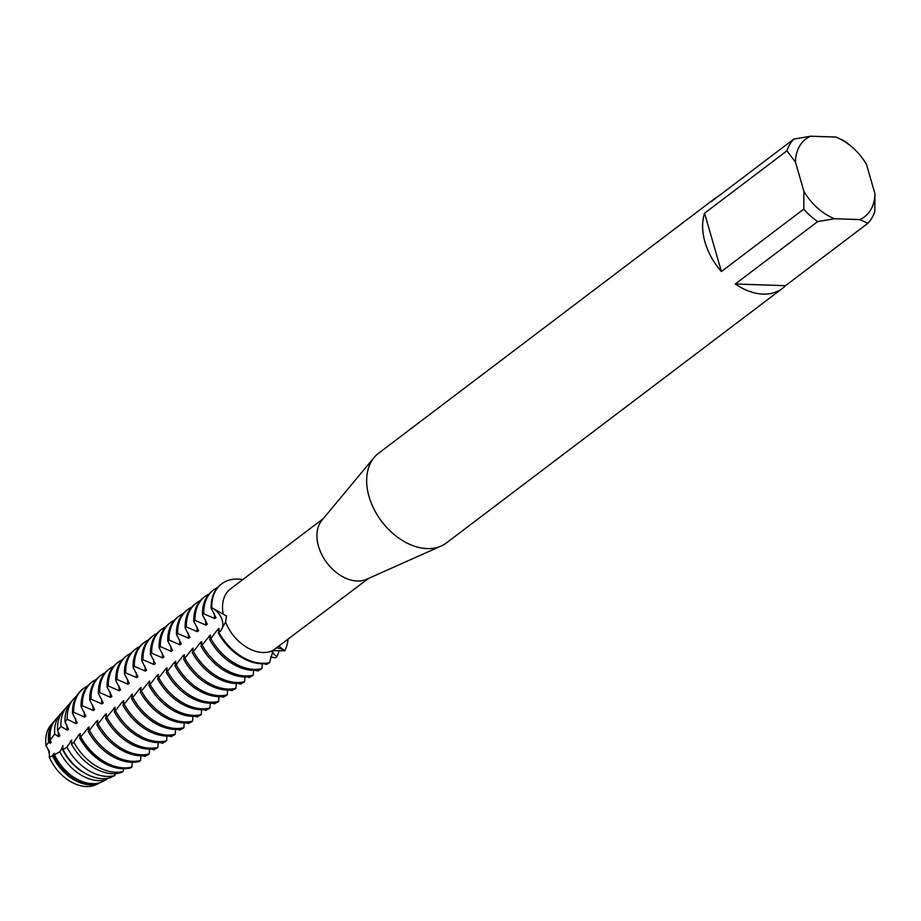 <?xml version="1.0" encoding="UTF-8"?>
<svg xmlns="http://www.w3.org/2000/svg" width="921" height="921" viewBox="0 0 921 921"><rect width="100%" height="100%" fill="white"/><g stroke="black" fill="none" stroke-linecap="round" stroke-linejoin="round"><path stroke-width="1.38" d="M63.019 746.643L59.819 751.755L54.523 754.794L54.339 753.205L52.509 755.819A38.728 26.663 -127.1 0 0 89.959 784.784A38.728 26.663 -127.1 0 0 99.031 783.276L95.957 784.761A37.865 26.064 -127.1 0 1 49.343 757.258L49.297 751.202L49.343 757.258A15.012 10.327 52.9 0 0 46.05 745.837L49.297 751.202L46.05 745.837A37.865 26.064 -127.1 0 1 52.439 723.399M782.447 288.388A56.227 38.705 -127.1 0 1 735.303 283.99L817.675 221.604L834.484 218.738L859.73 219.589A48.732 33.547 -127.1 0 0 874.95 193.755L874.8 211.542A56.227 38.705 -127.1 0 1 867.87 223.296L785.509 285.683A56.227 38.705 -127.1 0 1 782.447 288.388L446.489 542.872A56.227 38.705 -127.1 0 1 441.182 546.003L366.604 579.274A37.485 25.8 -127.1 0 1 318.516 546.326A37.485 25.8 -127.1 0 1 321.913 520.261L374.133 457.484A56.227 38.705 -127.1 0 1 378.589 453.224L714.546 198.752A56.227 38.705 -127.1 0 1 717.989 196.541M214.282 613.616A37.669 25.926 -127.1 0 0 214.685 618.555L215.951 617.6L211.128 608.171L211.761 607.699A15.012 10.327 -127.1 0 1 221.938 619.442A15.012 10.327 -127.1 0 1 219.877 631.633A15.012 10.327 52.9 0 0 221.938 619.442A15.012 10.327 52.9 0 0 211.761 607.699L226.485 616.022L225.564 622.089L220.338 631.276L218.242 632.808A46.856 32.258 52.9 0 0 261.495 663.765A46.856 32.258 52.9 0 0 269.323 662.959L273.284 650.249A37.485 25.8 -127.1 0 1 225.564 622.089M273.284 650.249L368.504 578.423M441.182 546.003A56.227 38.705 -127.1 0 1 369.033 496.58A56.227 38.705 -127.1 0 1 374.133 457.484M817.675 221.604A56.227 38.705 -127.1 0 1 803.757 209.148L721.396 271.534A56.227 38.705 -127.1 0 1 705.002 242.108A56.227 38.705 -127.1 0 1 704.565 213.212L786.925 150.825A56.227 38.705 -127.1 0 1 793.856 139.071L711.484 201.457A56.227 38.705 -127.1 0 1 714.546 198.752M279.063 646.174L284.773 650.79A15.012 10.327 52.9 0 0 276.588 647.981A15.012 10.327 -127.1 0 1 284.773 650.79L273.019 650.675M288.031 639.381A46.856 32.258 -127.1 0 1 284.773 650.79A46.856 32.258 -127.1 0 0 288.031 639.381M269.957 662.487A46.856 32.258 -127.1 0 1 218.864 632.324A46.856 32.258 -127.1 0 0 269.957 662.487M211.761 607.699A46.856 32.258 -127.1 0 1 242.764 579.62A46.856 32.258 -127.1 0 0 221.685 583.833A46.856 32.258 -127.1 0 0 211.761 607.699M835.911 137.056A48.732 33.547 -127.1 0 1 851.292 146.427L849.438 144.873A56.227 38.705 -127.1 0 0 844.05 140.763L835.911 137.056L810.664 136.216L793.856 139.071M786.925 150.825L795.445 162.038A48.732 33.547 -127.1 0 1 810.664 136.216M795.445 162.038L803.906 191.361L803.757 209.148M834.484 218.738A48.732 33.547 -127.1 0 1 803.906 191.361M874.95 193.755L866.488 164.445A48.732 33.547 -127.1 0 0 851.292 146.427M721.396 271.534L704.565 213.212M785.509 285.683L735.303 283.99M859.73 219.589L867.87 223.296M223.112 613.593A37.485 25.8 -127.1 0 1 230.469 588.933L323.236 518.661M261.921 668.565A46.856 32.258 -127.1 0 1 254.092 669.371A46.856 32.258 -127.1 0 1 210.828 638.414L209.562 639.381A46.856 32.258 52.9 0 0 252.826 670.338A46.856 32.258 52.9 0 0 260.655 669.532L261.921 668.565L262.301 663.788M279.167 650.399A46.856 32.258 -127.1 0 1 276.737 656.869L275.471 657.836L270.544 656.972M253.252 675.139A46.856 32.258 -127.1 0 1 245.412 675.945A46.856 32.258 -127.1 0 1 202.16 644.988L200.893 645.943A46.856 32.258 52.9 0 0 244.157 676.9A46.856 32.258 52.9 0 0 251.986 676.095L253.252 675.139L253.632 670.35M268.172 663.224A46.856 32.258 -127.1 0 1 268.069 663.442L266.802 664.398L263.74 663.765M244.583 681.701A46.856 32.258 -127.1 0 1 236.743 682.507A46.856 32.258 -127.1 0 1 193.491 651.55L192.224 652.505A46.856 32.258 52.9 0 0 235.477 683.463A46.856 32.258 52.9 0 0 243.317 682.668L244.583 681.701L244.963 676.912M259.503 669.797A46.856 32.258 -127.1 0 1 259.4 670.004L258.133 670.972L255.071 670.327M235.914 688.275A46.856 32.258 -127.1 0 1 228.074 689.081A46.856 32.258 -127.1 0 1 184.822 658.124L183.555 659.068A46.856 32.258 52.9 0 0 226.808 690.036A46.856 32.258 52.9 0 0 234.648 689.23L235.914 688.275L236.294 683.486M250.834 676.359A46.856 32.258 -127.1 0 1 250.719 676.578L249.453 677.534L246.402 676.889M227.245 694.837A46.856 32.258 -127.1 0 1 219.405 695.643A46.856 32.258 -127.1 0 1 176.153 664.686L174.886 665.641A46.856 32.258 52.9 0 0 218.139 696.598A46.856 32.258 52.9 0 0 225.979 695.804L227.245 694.837L227.625 690.048M242.165 682.933A46.856 32.258 -127.1 0 1 242.05 683.14L240.784 684.096M218.576 701.411A46.856 32.258 -127.1 0 1 210.736 702.205A46.856 32.258 -127.1 0 1 167.484 671.248L166.217 672.203A46.856 32.258 52.9 0 0 209.47 703.172A46.856 32.258 52.9 0 0 217.31 702.366L218.576 701.411L218.956 696.621M233.497 689.495A46.856 32.258 -127.1 0 1 233.381 689.714L232.115 690.669L229.064 690.025M209.907 707.973A46.856 32.258 -127.1 0 1 202.067 708.779A46.856 32.258 -127.1 0 1 158.803 677.821L157.549 678.777A46.856 32.258 52.9 0 0 200.801 709.734A46.856 32.258 52.9 0 0 208.641 708.928L209.907 707.973L210.287 703.183M224.828 696.057A46.856 32.258 -127.1 0 1 224.712 696.276L223.446 697.232L220.395 696.598M201.239 714.546A46.856 32.258 -127.1 0 1 193.398 715.341A46.856 32.258 -127.1 0 1 150.135 684.384L148.88 685.339A46.856 32.258 52.9 0 0 192.132 716.308A46.856 32.258 52.9 0 0 199.972 715.502L201.239 714.546L201.618 709.757M216.159 702.631A46.856 32.258 -127.1 0 1 216.044 702.838L214.777 703.805L211.726 703.16M192.57 721.108A46.856 32.258 -127.1 0 1 184.73 721.914A46.856 32.258 -127.1 0 1 141.466 690.957L140.211 691.913A46.856 32.258 52.9 0 0 183.463 722.87A46.856 32.258 52.9 0 0 191.303 722.064L192.57 721.108L192.938 716.319M207.49 709.193A46.856 32.258 -127.1 0 1 207.375 709.412L206.108 710.367L203.057 709.734M183.889 727.671A46.856 32.258 -127.1 0 1 176.061 728.476A46.856 32.258 -127.1 0 1 132.797 697.519L131.542 698.475A46.856 32.258 52.9 0 0 174.794 729.432A46.856 32.258 52.9 0 0 182.623 728.638L183.889 727.671L184.269 722.881M198.821 715.767A46.856 32.258 -127.1 0 1 198.706 715.974L197.439 716.941L194.389 716.296M122.861 705.049A46.856 32.258 52.9 0 0 166.125 736.006A46.856 32.258 52.9 0 0 173.954 735.2L175.22 734.244A46.856 32.258 -127.1 0 1 167.392 735.05A46.856 32.258 -127.1 0 1 124.128 704.093L122.873 705.037M175.22 734.244L175.6 729.455M190.14 722.329A46.856 32.258 -127.1 0 1 190.037 722.548L188.77 723.503L185.708 722.858M166.551 740.806A46.856 32.258 -127.1 0 1 158.723 741.612A46.856 32.258 -127.1 0 1 115.459 710.655L114.204 711.611A46.856 32.258 52.9 0 0 157.456 742.568A46.856 32.258 52.9 0 0 165.285 741.773L166.551 740.806L166.931 736.017M181.472 728.902A46.856 32.258 -127.1 0 1 181.368 729.11L180.102 730.065L177.039 729.432M105.524 718.184A46.856 32.258 52.9 0 0 148.776 749.141A46.856 32.258 52.9 0 0 156.616 748.336L157.882 747.38A46.856 32.258 -127.1 0 1 150.042 748.174A46.856 32.258 -127.1 0 1 106.79 717.217L105.524 718.173M157.882 747.38L158.262 742.591M172.803 735.465A46.856 32.258 -127.1 0 1 172.699 735.683L171.433 736.639L168.37 735.994M149.214 753.942A46.856 32.258 -127.1 0 1 141.374 754.748A46.856 32.258 -127.1 0 1 98.121 723.791L96.855 724.746A46.856 32.258 52.9 0 0 140.107 755.704A46.856 32.258 52.9 0 0 147.947 754.898L149.214 753.942L149.593 749.153M164.134 742.027A46.856 32.258 -127.1 0 1 164.019 742.245L162.764 743.201M140.545 760.516A46.856 32.258 -127.1 0 1 132.705 761.31A46.856 32.258 -127.1 0 1 89.452 730.353L88.186 731.309A46.856 32.258 52.9 0 0 131.438 762.277A46.856 32.258 52.9 0 0 139.278 761.471L140.545 760.516L140.925 755.727M155.465 748.6A46.856 32.258 -127.1 0 1 155.35 748.808L154.083 749.775L151.032 749.13M131.876 767.078A46.856 32.258 -127.1 0 1 124.036 767.884A46.856 32.258 -127.1 0 1 80.783 736.927L79.563 737.859A46.672 32.131 52.9 0 0 122.666 768.724A46.672 32.131 52.9 0 0 130.483 767.918L131.876 767.078L132.256 762.289M146.796 755.162A46.856 32.258 -127.1 0 1 146.681 755.381L145.219 756.291L142.364 755.704M71.447 743.995A44.22 30.439 52.9 0 0 112.535 773.698A44.22 30.439 52.9 0 0 120.329 772.834L123.276 771.407A44.933 30.934 -127.1 0 1 115.505 772.235A44.933 30.934 -127.1 0 1 73.853 742.234L71.447 743.995L71.688 740.07L66.922 747.173L63.112 749.694A41.756 28.735 52.9 0 0 102.404 778.682A41.756 28.735 52.9 0 0 110.485 777.646L114.906 775.482A42.873 29.507 -127.1 0 1 106.997 776.426A42.873 29.507 -127.1 0 1 66.922 747.173M123.276 771.407L123.598 768.736M114.906 775.482L115.263 773.663M54.523 754.794A39.292 27.043 52.9 0 0 92.273 783.656A39.292 27.043 52.9 0 0 101.091 782.274L106.79 779.477A40.8 28.079 -127.1 0 1 98.478 780.605A40.8 28.079 -127.1 0 1 59.819 751.755M106.79 779.477L107.089 778.418M90.949 783.575A37.669 25.926 -127.1 0 1 90.039 783.564A37.669 25.926 -127.1 0 1 53.084 754.172M50.229 739.897L54.719 734.06A40.8 28.079 -127.1 0 1 60.326 714.166L55.536 719.669A39.292 27.043 52.9 0 0 50.229 739.897L51.219 742.372L49.953 743.328L48.571 742.176L46.05 745.837A37.865 26.064 -127.1 0 1 50.989 724.885L53.752 721.719A38.728 26.663 -127.1 0 1 54.673 720.74M218.83 632.359L219.071 628.433L217.805 629.388L210.828 638.414M210.161 638.921L210.402 634.995L202.16 644.976M201.492 645.483L201.734 641.569L200.467 642.524L193.491 651.55M192.823 652.056L193.065 648.131L184.822 658.112M184.154 658.619L184.396 654.704L183.129 655.66L176.153 664.686M175.485 665.192L175.727 661.266L174.46 662.234A37.669 25.926 -127.1 0 0 175.669 664.858M174.46 662.222L167.472 671.248M166.816 671.754L167.058 667.84L165.792 668.796L158.803 677.821M158.147 678.328L158.389 674.402L157.123 675.358A37.669 25.926 -127.1 0 0 158.331 677.983M157.111 675.358L150.135 684.384M149.478 684.89L149.709 680.964L141.466 690.957M140.809 691.452L141.04 687.538L139.773 688.494L132.797 697.519M132.129 698.026L132.371 694.1L124.128 704.081M123.46 704.588L123.702 700.674L122.435 701.629L115.459 710.655M114.791 711.162L115.033 707.236L106.79 717.217M106.122 717.724L106.364 713.81L105.098 714.765L98.121 723.791M97.453 724.297L97.695 720.372L96.429 721.327L89.452 730.353M88.784 730.86L89.026 726.934L80.783 736.927M80.115 737.433L80.357 733.507L79.091 734.463L73.853 742.234M62.847 750.454L62.812 745.526M52.509 755.819L49.343 757.258A37.865 26.064 -127.1 0 0 95.957 784.761M54.719 734.072L58.622 736.765L59.888 735.798L57.586 730.514L60.947 726.473L67.291 730.192L68.557 729.236L65.023 721.73L67.21 719.232L75.959 723.63L77.226 722.674L72.494 713.361L73.668 712.29L84.628 717.068L85.895 716.101L81.071 706.683L82.337 705.716L93.297 710.494L94.564 709.538L89.74 700.11L91.006 699.154L101.966 703.932L103.233 702.965L98.409 693.548L99.675 692.592L110.635 697.358L111.902 696.403L107.078 686.985M108.344 686.018A46.856 32.258 -127.1 0 1 118.268 662.153L117.002 663.108A46.856 32.258 52.9 0 0 107.078 686.974L108.344 686.018L119.304 690.796L120.582 689.829L115.747 680.412L117.013 679.456L127.984 684.222L129.251 683.267L124.427 673.85L125.693 672.883L136.653 677.66L137.92 676.705L133.096 667.276L134.362 666.32L145.322 671.098M144.919 666.148A37.669 25.926 -127.1 0 0 145.322 671.087L146.589 670.131L141.765 660.714L143.031 659.747A46.856 32.258 -127.1 0 1 152.955 635.881A46.856 32.258 -127.1 0 1 156.95 633.475M143.031 659.758L153.991 664.525L155.258 663.569L150.434 654.14L151.7 653.185L162.66 657.962L163.926 656.995L159.103 647.578L160.369 646.623L171.329 651.389L172.595 650.433L167.772 641.016L169.038 640.049L179.998 644.827L181.264 643.86L176.441 634.442L177.707 633.487L188.667 638.253L189.933 637.297L185.109 627.88L186.376 626.913L197.336 631.691L198.602 630.735L193.778 621.307L195.045 620.351L206.005 625.117L207.271 624.162L202.447 614.744L203.714 613.777L214.674 618.555M272.225 652.126L276.737 656.869M240.784 684.107L237.733 683.463M162.752 743.201L159.701 742.568M48.571 742.176A38.728 26.663 -127.1 0 1 53.752 721.719M49.953 743.328A37.669 25.926 -127.1 0 1 50.574 730.272M84.179 772.731A37.669 25.926 -127.1 0 1 61.753 747.599M71.631 743.661A37.669 25.926 -127.1 0 1 70.422 741.037M80.3 737.088A37.669 25.926 -127.1 0 1 79.091 734.463M131.243 767.561A46.856 32.258 -127.1 0 1 80.15 737.399M88.969 730.526A37.669 25.926 -127.1 0 1 87.76 727.901M97.638 723.952A37.669 25.926 -127.1 0 1 96.429 721.327M106.306 717.39A37.669 25.926 -127.1 0 1 105.098 714.765M114.975 710.828A37.669 25.926 -127.1 0 1 113.767 708.203M123.644 704.254A37.669 25.926 -127.1 0 1 122.435 701.629M132.313 697.692A37.669 25.926 -127.1 0 1 131.104 695.067M140.994 691.118A37.669 25.926 -127.1 0 1 139.773 688.494M149.663 684.556A37.669 25.926 -127.1 0 1 148.454 681.931M167 671.421A37.669 25.926 -127.1 0 1 165.792 668.796M184.338 658.285A37.669 25.926 -127.1 0 1 183.129 655.66M193.007 651.723A37.669 25.926 -127.1 0 1 191.798 649.098M201.676 645.149A37.669 25.926 -127.1 0 1 200.467 642.524M210.345 638.587A37.669 25.926 -127.1 0 1 209.136 635.962M219.014 632.013A37.669 25.926 -127.1 0 1 217.805 629.388M60.326 714.166A40.8 28.079 -127.1 0 1 61.926 712.532M58.622 736.765A37.669 25.926 -127.1 0 1 58.219 731.827M60.947 726.473A42.873 29.507 -127.1 0 1 66.911 706.614L63.365 710.69A41.756 28.735 52.9 0 0 57.586 730.514M66.911 706.614A42.873 29.507 -127.1 0 1 69.202 704.358M67.291 730.192A37.669 25.926 -127.1 0 1 66.888 725.253M67.21 719.232A44.933 30.934 -127.1 0 1 73.484 699.062L71.193 701.698A44.22 30.439 52.9 0 0 65.023 721.73M73.484 699.062A44.933 30.934 -127.1 0 1 76.501 696.207M75.959 723.63A37.669 25.926 -127.1 0 1 75.557 718.691M79.31 692.385A46.672 32.131 52.9 0 0 79.022 692.707A46.672 32.131 52.9 0 0 72.494 713.361M73.668 712.29A46.856 32.258 -127.1 0 1 83.592 688.424A46.856 32.258 -127.1 0 1 87.587 686.007M84.628 717.056A37.669 25.926 -127.1 0 1 84.225 712.117M82.337 705.716A46.856 32.258 -127.1 0 1 92.261 681.851L90.995 682.818A46.856 32.258 52.9 0 0 81.071 706.683M92.261 681.851A46.856 32.258 -127.1 0 1 96.256 679.445M93.297 710.494A37.669 25.926 -127.1 0 1 92.894 705.555M91.006 699.154A46.856 32.258 -127.1 0 1 100.93 675.289L99.664 676.244A46.856 32.258 52.9 0 0 89.74 700.11M100.93 675.289A46.856 32.258 -127.1 0 1 104.925 672.871M101.966 703.932A37.669 25.926 -127.1 0 1 101.563 698.981M99.675 692.592A46.856 32.258 -127.1 0 1 109.599 668.727L108.333 669.682A46.856 32.258 52.9 0 0 98.409 693.548M109.599 668.727A46.856 32.258 -127.1 0 1 113.594 666.309M110.635 697.358A37.669 25.926 -127.1 0 1 110.232 692.419M118.268 662.153A46.856 32.258 -127.1 0 1 122.274 659.735M119.316 690.796A37.669 25.926 -127.1 0 1 118.901 685.846M117.013 679.456A46.856 32.258 -127.1 0 1 126.937 655.591L125.682 656.546A46.856 32.258 52.9 0 0 115.758 680.412M126.937 655.591A46.856 32.258 -127.1 0 1 130.943 653.173M127.984 684.222A37.669 25.926 -127.1 0 1 127.582 679.284M125.693 672.883A46.856 32.258 -127.1 0 1 135.617 649.017L134.351 649.984A46.856 32.258 52.9 0 0 124.427 673.85M135.617 649.017A46.856 32.258 -127.1 0 1 139.612 646.611M136.653 677.66A37.669 25.926 -127.1 0 1 136.25 672.721M134.362 666.32A46.856 32.258 -127.1 0 1 144.286 642.455L143.02 643.411A46.856 32.258 52.9 0 0 133.096 667.276M144.286 642.455A46.856 32.258 -127.1 0 1 148.281 640.037M152.955 635.881L151.689 636.848A46.856 32.258 52.9 0 0 141.765 660.714M153.991 664.525A37.669 25.926 -127.1 0 1 153.588 659.586M151.7 653.185A46.856 32.258 -127.1 0 1 161.624 629.319L160.358 630.275A46.856 32.258 52.9 0 0 150.434 654.14M161.624 629.319A46.856 32.258 -127.1 0 1 165.619 626.902M162.66 657.962A37.669 25.926 -127.1 0 1 162.257 653.012M160.369 646.623A46.856 32.258 -127.1 0 1 170.293 622.757L169.027 623.713A46.856 32.258 52.9 0 0 159.103 647.578M170.293 622.757A46.856 32.258 -127.1 0 1 174.288 620.34M171.329 651.389A37.669 25.926 -127.1 0 1 170.926 646.45M169.038 640.049A46.856 32.258 -127.1 0 1 178.962 616.184L177.695 617.139A46.856 32.258 52.9 0 0 167.772 641.004M178.962 616.184A46.856 32.258 -127.1 0 1 182.957 613.766M179.998 644.827A37.669 25.926 -127.1 0 1 179.595 639.876M177.707 633.487A46.856 32.258 -127.1 0 1 187.631 609.621L186.364 610.577A46.856 32.258 52.9 0 0 176.441 634.442M187.631 609.621A46.856 32.258 -127.1 0 1 191.626 607.204M188.667 638.253A37.669 25.926 -127.1 0 1 188.264 633.314M186.376 626.913A46.856 32.258 -127.1 0 1 196.3 603.048L195.033 604.015A46.856 32.258 52.9 0 0 185.109 627.88M196.3 603.048A46.856 32.258 -127.1 0 1 200.294 600.63M197.336 631.691A37.669 25.926 -127.1 0 1 196.933 626.752M195.045 620.351A46.856 32.258 -127.1 0 1 204.969 596.486L203.702 597.441A46.856 32.258 52.9 0 0 193.778 621.307M204.969 596.486A46.856 32.258 -127.1 0 1 208.975 594.068M206.016 625.117A37.669 25.926 -127.1 0 1 205.602 620.178M203.714 613.777A46.856 32.258 -127.1 0 1 213.637 589.912L212.371 590.879A46.856 32.258 52.9 0 0 202.447 614.744M213.637 589.912A46.856 32.258 -127.1 0 1 217.644 587.506M221.362 584.075A46.856 32.258 52.9 0 0 221.052 584.305A46.856 32.258 52.9 0 0 211.128 608.171M73.035 712.773A46.856 32.258 -127.1 0 1 79.586 692.051A46.856 32.258 -127.1 0 1 82.959 688.908A46.856 32.258 -127.1 0 1 83.281 688.666M79.022 692.707L79.586 692.051M221.052 584.305L221.685 583.833M82.959 688.908L83.592 688.424"/></g></svg>
